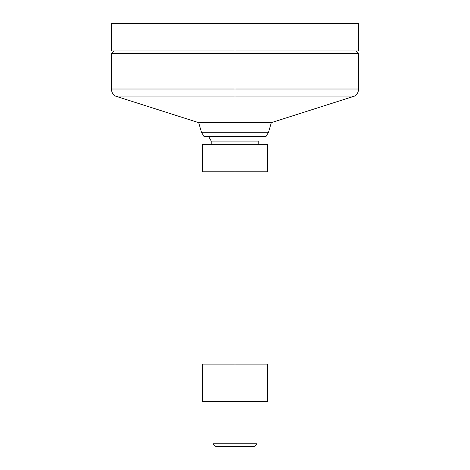 <?xml version="1.0" encoding="UTF-8"?>
<svg xmlns="http://www.w3.org/2000/svg" width="470" height="470" viewBox="0 0 470 470"><rect width="100%" height="100%" fill="white"/><g stroke="black" fill="none" stroke-linecap="round" stroke-linejoin="round"><path stroke-width="0.7" d="M358.604 89.012C358.504 92.085 357.159 94.447 354.568 96.097L235 96.097L235 89.012L358.604 89.012L358.604 53.715L235 53.715L235 89.012L358.604 89.012L235 89.012L235 96.097L354.568 96.097L235 96.097L235 122.658L271.29 122.658L235 122.658L235 132.27L268.546 132.27L235 132.27L235 136.394L266.073 136.394L203.927 136.394L235 136.394L235 132.27L201.454 132.27L235 132.27L235 122.658L198.71 122.658L235 122.658L235 96.097L115.432 96.097L198.71 122.658L201.454 132.27L203.927 136.394M115.432 96.097C112.841 94.447 111.496 92.085 111.396 89.012L235 89.012L111.396 89.012L235 89.012L235 53.715L111.396 53.715L235 53.715L235 23.5L358.604 23.5L235 23.5L235 50.966L358.604 50.966L235 50.966L235 53.715L358.604 53.715L355.855 50.966M235 50.966L111.396 50.966L235 50.966M235 23.5L111.396 23.5L235 23.5M235 96.097L115.432 96.097L235 96.097M208.562 136.394L211.224 141.088L211.224 144.355L211.224 141.088L235 141.088L235 136.394L235 141.088L258.776 141.088L235 141.088M258.776 144.355L258.776 141.088L258.776 144.355M213.028 171.826L213.028 364.097L213.028 171.826M213.028 401.727L213.028 443.751L256.972 443.751L256.972 401.727L256.972 443.751L213.028 443.751L215.771 446.5L254.229 446.5L256.972 443.751L254.229 446.5L215.771 446.5L213.028 443.751L213.028 401.727M256.972 364.097L256.972 171.826L256.972 364.097M235 171.826L267.354 171.826L267.354 144.355L202.646 144.355L202.646 171.826L235 171.826L235 144.355L235 171.826L267.354 171.826L267.354 144.355L202.646 144.355L202.646 171.826L235 171.826M202.646 401.727L267.354 401.727L267.354 364.097L267.354 401.727L235 401.727L235 364.097L267.354 364.097L235 364.097L235 401.727L202.646 401.727L202.646 364.097L235 364.097L202.646 364.097L202.646 401.727M354.568 96.097L271.29 122.658L268.546 132.27L266.073 136.394M358.604 50.966L358.604 23.5M111.396 89.012L111.396 53.715L114.145 50.966M111.396 50.966L111.396 23.5"/></g></svg>
